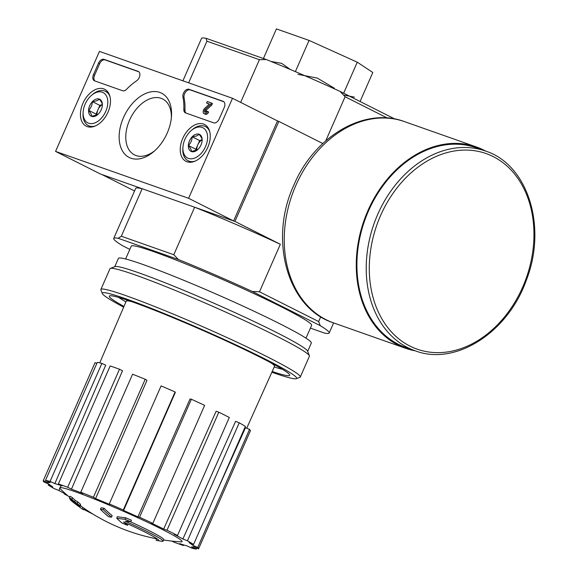 <?xml version="1.0" encoding="UTF-8"?>
<svg xmlns="http://www.w3.org/2000/svg" width="578" height="578" viewBox="0 0 578 578"><rect width="100%" height="100%" fill="white"/><g stroke="black" fill="none" stroke-linecap="round" stroke-linejoin="round"><path stroke-width="0.87" d="M92.942 514.095A44.867 2.818 23.7 0 1 83.745 509.355M84.171 508.387L83.535 509.825A187.453 46.854 112.8 0 1 82.416 509.124A187.453 46.854 112.8 0 1 82.228 508.994L82.885 507.491A187.453 46.854 112.8 0 0 83.073 507.629A191.52 191.52 0 0 0 157.216 538.898M75.053 503.019L74.865 503.445A189.418 163.719 107.5 0 0 82.228 508.994M80.429 505.721A189.418 163.719 107.5 0 0 82.885 507.491M70.74 499.724L70.581 500.1A187.799 93.701 -64.2 0 0 72.077 501.357A187.799 93.701 -64.2 0 0 74.865 503.445M156.732 538.804L156.082 540.285A44.867 2.818 23.7 0 0 156.92 540.466A191.52 191.52 0 0 0 161.522 541.268A49.246 3.092 23.7 0 0 163.097 541.16A49.246 3.092 23.7 0 0 125.202 521.175A188.616 144.197 118 0 0 130.787 521.688L131.444 520.186A183.739 182.807 75.1 0 1 125.693 517.794L125.036 519.297A183.739 182.807 75.1 0 0 130.787 521.688M130.209 521.645A49.246 3.092 23.7 0 1 163.762 539.664L163.097 541.16M125.693 517.794A187.799 143.568 -62 0 1 117.363 516.689L116.705 518.191A187.799 143.568 -62 0 0 125.036 519.297M128.106 524.015L127.528 525.33A187.453 186.506 -104.9 0 1 121.879 522.967A189.418 121.525 -69.3 0 1 116.705 518.191M156.92 540.466A44.867 2.818 23.7 0 0 158.647 540.416A44.867 2.818 23.7 0 0 123.533 521.948A188.71 121.069 110.7 0 0 127.528 525.33M100.435 509.326L101.092 507.831A185.646 119.082 -63.3 0 0 103.997 508.207A189.476 144.868 109.4 0 0 112.183 515.641L111.525 517.144A188.587 120.968 116.7 0 1 108.621 516.754A190.068 145.324 -70.6 0 1 100.435 509.326A185.646 119.082 -63.3 0 0 103.339 509.709A189.476 144.868 109.4 0 0 111.525 517.144M103.997 508.207L103.339 509.709M80.212 504.789A190.068 145.324 109.4 0 0 80.674 505.172L80.01 506.675A188.587 120.968 116.7 0 1 77.597 505.186A189.476 144.868 -70.6 0 1 74.764 502.766A187.706 120.405 116.7 0 1 72.243 501.075A188.731 144.305 -70.6 0 1 69.627 498.691A186.766 119.798 -63.3 0 0 72.149 500.389A189.476 144.868 -70.6 0 1 69.411 497.752A185.646 119.082 -63.3 0 0 71.831 499.248A190.068 145.324 109.4 0 0 74.562 501.877A186.766 119.798 -63.3 0 0 77.177 503.359A190.588 145.721 109.4 0 0 79.8 505.736A187.706 120.405 116.7 0 1 77.185 504.254A190.068 145.324 109.4 0 0 80.01 506.675M69.411 497.752L70.068 496.249A185.646 119.082 -63.3 0 0 72.488 497.745A190.068 145.324 109.4 0 0 75.219 500.382A186.766 119.798 -63.3 0 0 77.835 501.863A190.588 145.721 109.4 0 0 80.458 504.233L79.8 505.736M77.835 501.863L77.177 503.359M75.219 500.382L74.562 501.877M72.488 497.745L71.831 499.248M69.851 498.178L69.627 498.691M297.865 74.324L317.351 78.102L334.366 88.217M271.046 61.463L281.667 63.363L290.315 69.483M344.495 95.204L354.357 97.126M387.318 118.013L345.095 96.757L340.16 91.469A117.645 7.398 -156.3 0 0 266.248 59.512L206.014 38.278A117.645 7.398 -156.3 0 0 201.527 38.415L182.915 80.812M340.16 91.469L394.882 119.017M266.248 59.512L259.399 59.7L206.917 41.204L206.014 38.278M259.399 59.7L240.665 102.393M206.917 41.204L188.645 82.827M277.498 120.939L232.501 98.289L188.601 198.297L233.599 220.948L277.498 120.939L278.827 121.402L234.928 221.417L194.649 207.22L173.79 254.725L121.308 236.229L142.159 188.717L101.88 174.52L134.558 190.971M310.408 328.116L324.684 333.145A117.645 7.398 -156.3 0 0 329.171 333.015A117.645 7.398 -156.3 0 0 320.263 325.674L252.355 291.493L259.486 291.782L318.651 321.563L320.754 316.78M345.095 96.757L325.739 140.844M278.827 121.402L322.784 143.532M234.928 221.417L280.337 244.277A117.645 7.398 -156.3 0 0 194.649 207.22M259.486 291.782L280.337 244.277M125.614 258.987L131.257 246.134A98.498 6.192 23.7 0 1 223.932 280.055A98.498 6.192 23.7 0 1 311.636 325.313L305.993 338.166M252.355 291.493A117.645 7.398 -156.3 0 0 178.45 259.536L118.208 238.302A117.645 7.398 -156.3 0 0 113.722 238.439A117.645 7.398 -156.3 0 0 122.63 245.773L129.826 249.393M118.208 238.302L121.308 236.229M173.79 254.725L178.45 259.536M142.159 188.717A117.645 7.398 -156.3 0 0 135.671 188.428L113.722 238.439M318.651 321.563L320.263 325.674M360.08 101.497L372.81 72.496L357.262 62.2L309.064 40.409L276.421 28.9L263.424 58.515M343.643 93.224L357.262 62.2M295.365 71.629L309.064 40.409M69.613 497.29A191.52 191.52 0 0 1 60.314 488.93A66.831 4.198 23.7 0 1 75.111 491.697A66.831 4.198 23.7 0 1 148.178 522.555A66.831 4.198 23.7 0 1 180.936 541.875A191.52 191.52 0 0 1 163.61 539.996M171.839 541.087L174.137 542.243A84.814 5.332 -156.3 0 0 183.45 545.531L179.686 543.631A79.345 4.985 23.7 0 0 186.983 545.885L191.744 548.089A84.814 5.332 -156.3 0 0 196.332 549.1L191.571 546.896A79.345 4.985 23.7 0 0 193.543 546.687L198.565 548.862A84.814 5.332 -156.3 0 0 198.572 548.84A84.814 5.332 -156.3 0 0 197.727 547.445L192.705 545.271L193.153 544.266M193.565 544.433A84.814 5.332 -156.3 0 0 187.431 540.806L239.234 422.793A84.814 5.332 -156.3 0 1 245.368 426.42L193.565 544.433L189.035 542.619A79.345 4.985 23.7 0 1 192.705 545.271M187.431 540.806L182.901 538.992L235.593 421.333L239.234 422.793M177.504 535.488A84.814 5.332 -156.3 0 0 167.006 530.207L218.809 412.193A84.814 5.332 -156.3 0 1 229.307 417.475L177.504 535.488L174.166 534.31A79.345 4.985 23.7 0 1 182.901 538.992M167.006 530.207L163.668 529.029L216.121 411.247L218.809 412.193M152.83 523.393A84.814 5.332 -156.3 0 0 139.565 517.252L191.369 399.239A84.814 5.332 -156.3 0 1 204.634 405.373L152.83 523.393L151.183 523.025A79.345 4.985 23.7 0 1 163.668 529.029M139.565 517.252L137.918 516.891L190.046 398.943L191.369 399.239M123.591 510.482L123.295 509.977L175.098 391.963L175.336 392.368L123.591 510.482A79.345 4.985 23.7 0 1 137.918 516.891M123.295 509.977A84.814 5.332 -156.3 0 0 109.285 503.915L109.582 504.428A79.345 4.985 23.7 0 0 95.594 498.59L93.39 497.29A84.814 5.332 -156.3 0 0 80.768 492.232L82.972 493.533A79.345 4.985 23.7 0 0 71.448 489.154L67.684 487.254A84.814 5.332 -156.3 0 0 58.371 483.974L62.135 485.867A79.345 4.985 23.7 0 0 54.838 483.613L50.076 481.416A84.814 5.332 -156.3 0 0 45.489 480.405L50.25 482.608A79.345 4.985 23.7 0 0 48.277 482.818L43.256 480.643A84.814 5.332 -156.3 0 0 43.249 480.658A84.814 5.332 -156.3 0 0 44.094 482.059L49.116 484.234A79.345 4.985 23.7 0 0 52.779 486.886L48.256 485.072A84.814 5.332 -156.3 0 0 54.39 488.699L58.92 490.505L61.066 485.513M66.448 494.558A79.345 4.985 23.7 0 1 58.92 490.505M66.831 494.898L64.317 494.009A84.814 5.332 -156.3 0 0 67.958 495.873M99.748 362.861L126.214 301.181A80.985 5.094 23.7 0 1 131.444 301.557M270.714 362.695A80.985 5.094 23.7 0 1 274.528 366.286L246.727 428.211M48.682 481.879L48.277 482.818M50.076 481.416L101.88 363.396L105.709 365.173L54.838 483.613M67.684 487.254L119.487 369.241L122.514 370.765L71.448 489.154M93.39 497.29L145.201 379.269L146.971 380.317L95.594 498.59M215.168 495.216L245.491 427.677L249.53 429.425L197.727 547.445M249.53 429.425A84.814 5.332 -156.3 0 1 250.375 430.827A84.814 5.332 -156.3 0 0 250.375 430.827L198.579 548.825M196.773 548.081L196.332 549.1M183.71 544.931L183.45 545.531M64.519 493.547L64.317 494.009M48.697 484.053L48.256 485.072M95.059 362.63L43.256 480.643L95.052 362.644A84.814 5.332 -156.3 0 0 95.045 362.659A84.814 5.332 -156.3 0 1 95.059 362.63L96.851 363.403M101.88 363.396A84.814 5.332 -156.3 0 0 97.292 362.392L45.489 480.405M119.487 369.241A84.814 5.332 -156.3 0 0 110.174 365.961L58.371 483.974M145.201 379.269A84.814 5.332 -156.3 0 0 132.579 374.219L80.768 492.232M175.098 391.963A84.814 5.332 -156.3 0 0 161.089 385.902L109.285 503.915M123.656 307.156A106.157 6.676 23.7 0 1 102.313 293.53A106.157 6.676 23.7 0 1 202.177 329.619A106.157 6.676 23.7 0 1 296.333 378.698A106.157 6.676 23.7 0 1 271.862 372.218M123.967 306.427A98.498 6.192 23.7 0 1 109.639 295.864A98.498 6.192 23.7 0 1 201.982 330.06A98.498 6.192 23.7 0 1 289.665 374.884A98.498 6.192 23.7 0 1 272.187 371.495M102.313 293.53L100.904 289.939A108.895 6.842 23.7 0 1 100.883 289.462A108.895 6.842 23.7 0 1 203.34 326.96A108.895 6.842 23.7 0 1 300.3 377A108.895 6.842 23.7 0 1 299.931 377.304L296.333 378.698M100.883 289.462L109.993 268.705A108.895 6.842 23.7 0 1 110.362 268.402A108.895 6.842 23.7 0 1 212.451 306.21A108.895 6.842 23.7 0 1 309.389 355.766A108.895 6.842 23.7 0 1 309.411 356.25L300.3 377M110.362 268.402L115.036 266.588A105.333 6.618 23.7 0 1 213.788 303.161A105.333 6.618 23.7 0 1 307.554 351.099L309.389 355.766M114.762 266.696L118.411 258.388A105.333 6.618 23.7 0 1 217.523 294.664A105.333 6.618 23.7 0 1 311.311 343.065L307.662 351.373M125.917 301.875A94.055 5.91 23.7 0 1 118.678 297.417M282.404 369.284A94.055 5.91 23.7 0 1 274.218 366.972M188.601 198.297L55.553 151.407L99.452 51.391L232.501 98.289M233.599 220.948L100.55 174.05L55.553 151.407M219.185 119.003L224.235 107.501A5.469 3.511 116.7 0 0 223.368 101.439A5.469 3.511 116.7 0 0 223.101 101.323L189.028 89.315A5.469 3.511 116.7 0 0 184.57 91.353A5.469 3.511 116.7 0 0 182.937 97.09A54.722 35.099 116.7 0 1 183.833 109.48A5.469 3.511 116.7 0 0 185.35 112.833A5.469 3.511 116.7 0 0 185.617 112.941L213.665 122.825A5.469 3.511 116.7 0 0 219.185 119.003M138.106 71.369L104.026 59.353A5.469 3.511 116.7 0 0 98.506 63.183L93.455 74.685A5.469 3.511 116.7 0 0 94.322 80.747A5.469 3.511 116.7 0 0 94.582 80.855L122.63 90.746A5.469 3.511 116.7 0 0 126.575 89.301A54.722 35.099 116.7 0 1 136.646 80.776A5.469 3.511 116.7 0 0 139.782 75.783A5.469 3.511 116.7 0 0 138.366 71.477A5.469 3.511 116.7 0 0 138.106 71.369L138.619 71.629M123.475 117.601A35.995 23.091 116.7 0 1 153.95 91.534A35.995 23.091 116.7 0 1 171.478 116.359A35.995 23.091 116.7 0 1 153.726 151.631A35.995 23.091 116.7 0 1 124.588 153.914A35.995 23.091 116.7 0 1 123.475 117.601M182.713 138.482A20.627 13.229 116.7 0 1 204.699 124.566A20.627 13.229 116.7 0 1 207.069 148.849A20.627 13.229 116.7 0 1 186.152 161.414A20.627 13.229 116.7 0 1 182.713 138.482M82.921 103.31A20.627 13.229 116.7 0 1 104.907 89.395A20.627 13.229 116.7 0 1 107.284 113.678A20.627 13.229 116.7 0 1 86.36 126.242A20.627 13.229 116.7 0 1 82.921 103.31M154.817 150.67A31.313 20.085 116.7 0 1 134.486 154.897A31.313 20.085 116.7 0 1 129.53 120.224A31.313 20.085 116.7 0 1 162.649 98.961A31.313 20.085 116.7 0 1 171.355 117.804M94.973 80.992A5.469 3.511 116.7 0 1 94.575 75.248L99.626 63.753A5.469 3.511 116.7 0 1 105.145 59.924L138.836 71.795M186.008 113.078A5.469 3.511 116.7 0 1 184.96 110.044L183.833 109.48M223.838 101.757L190.148 89.879A5.469 3.511 116.7 0 0 185.697 91.916A5.469 3.511 116.7 0 0 184.064 97.653A54.722 35.099 116.7 0 1 184.96 110.044M211.317 102.949L212.444 103.513L211.786 105.015L210.659 104.445L211.317 102.949L207.271 101.518L206.613 103.021L209.446 104.018L204.468 108.613A3.28 2.102 116.7 0 0 204.056 113.656A3.28 2.102 116.7 0 0 207.531 111.424L206.534 111.077A1.64 1.055 116.7 0 1 204.8 112.19A1.64 1.055 116.7 0 1 204.959 109.712L210.659 104.445M209.308 104.141L206.613 103.021M207.531 111.424L208.658 111.995A3.28 2.102 116.7 0 1 205.183 114.22L204.056 113.656M205.508 112.183A1.64 1.055 116.7 0 1 206.086 110.275L204.959 109.712M211.786 105.015L206.086 110.275M197.662 149.651L191.448 151.559A9.479 6.076 116.7 0 1 188.363 145.475A9.479 6.076 116.7 0 1 192.163 136.813C195.581 136.531 197.878 135.671 199.056 134.241C201.209 136.827 202.242 138.857 202.141 140.324A9.479 6.076 116.7 0 1 202.127 140.541A9.479 6.076 116.7 0 1 198.341 148.987A9.479 6.076 116.7 0 1 197.452 149.832A9.479 6.076 116.7 0 1 191.448 151.559C191.564 150.114 190.53 148.084 188.363 145.475C190.754 143.163 192.026 140.273 192.163 136.813A9.479 6.076 116.7 0 1 199.056 134.241A9.479 6.076 116.7 0 1 202.141 140.324M184.938 139.262A16.964 10.881 116.7 0 1 191.311 130.498A16.964 10.881 116.7 0 1 207.386 134.696A16.964 10.881 116.7 0 1 195.891 157.534A16.964 10.881 116.7 0 1 182.944 147.123A16.964 10.881 116.7 0 1 184.938 139.262M191.311 130.498L192.301 129.653A19.153 12.283 116.7 0 1 205.363 126.546A19.153 12.283 116.7 0 1 209.8 131.871M195.061 161.154A19.153 12.283 116.7 0 1 188.139 160.763A19.153 12.283 116.7 0 1 182.85 148.423L182.944 147.123M196.823 150.222A8.208 5.267 116.7 0 1 197.763 144.919L195.863 149.247L196.455 150.417M202.112 139.674L199.663 140.584L197.763 144.919A8.208 5.267 116.7 0 1 202.119 139.768M199.663 140.584L192.163 136.813M195.863 149.247L188.363 145.475M97.87 114.48L91.664 116.388A9.479 6.076 116.7 0 1 88.571 110.304A9.479 6.076 116.7 0 1 92.379 101.641C95.789 101.36 98.087 100.5 99.264 99.069C101.425 101.656 102.451 103.686 102.357 105.16A9.479 6.076 116.7 0 1 102.342 105.369A9.479 6.076 116.7 0 1 98.549 113.815A9.479 6.076 116.7 0 1 97.668 114.661A9.479 6.076 116.7 0 1 91.664 116.388C91.772 114.943 90.746 112.912 88.571 110.304C90.97 107.992 92.234 105.102 92.379 101.641A9.479 6.076 116.7 0 1 99.264 99.069A9.479 6.076 116.7 0 1 102.357 105.16M85.154 104.098A16.964 10.881 116.7 0 1 91.519 95.327A16.964 10.881 116.7 0 1 107.602 99.524A16.964 10.881 116.7 0 1 96.1 122.363A16.964 10.881 116.7 0 1 83.153 111.951A16.964 10.881 116.7 0 1 85.154 104.098M91.519 95.327L92.509 94.481A19.153 12.283 116.7 0 1 105.572 91.375A19.153 12.283 116.7 0 1 110.008 96.707M95.276 125.982A19.153 12.283 116.7 0 1 88.355 125.592A19.153 12.283 116.7 0 1 83.066 113.252L83.153 111.951M97.032 115.051A8.208 5.267 116.7 0 1 97.971 109.748L96.071 114.076L96.663 115.246M102.32 104.502L99.871 105.413L97.971 109.748A8.208 5.267 116.7 0 1 102.335 104.596M99.871 105.413L92.379 101.641M96.071 114.076L88.571 110.304M485.484 151.031L476.171 147.751A105.882 80.956 109.4 0 0 368.417 211.093A105.882 80.956 109.4 0 0 405.778 347.472L415.091 350.759C455.522 366.43 508.402 332.307 526.572 279.535C547.236 226.417 527.728 164.398 485.484 151.031A105.882 80.956 109.4 0 0 377.73 214.373A105.882 80.956 109.4 0 0 415.091 350.759M485.701 151.111A106.706 81.585 109.4 0 0 476.445 146.978A106.706 81.585 109.4 0 0 367.854 210.804A106.706 81.585 109.4 0 0 405.503 348.245A106.706 81.585 109.4 0 0 415.307 350.832M105.145 59.924L104.026 59.353M94.575 75.248L93.455 74.685M99.626 63.753L98.506 63.183M184.064 97.653L182.937 97.09M190.148 89.879L189.028 89.315M223.621 101.584L223.101 101.323M380.562 215.594A103.693 79.28 109.4 0 0 451.122 351.316A103.693 79.28 109.4 0 0 523.169 187.178A103.693 79.28 109.4 0 0 380.562 215.594M333.492 322.871C287.02 308.031 268.633 239.213 293.949 184.96C314.222 136.466 364.472 106.489 404.434 121.597A106.706 81.585 109.4 0 0 295.842 185.422A106.706 81.585 109.4 0 0 333.492 322.871L405.503 348.245M329.171 333.015L333.607 322.907M250.375 430.827L198.572 548.84M72.077 501.357A191.52 191.52 0 0 0 82.416 509.124M188.139 160.763L191.029 162.216M205.363 126.546L208.253 128.005M88.355 125.592L91.245 127.044M105.572 91.375L108.469 92.834M404.434 121.597L476.445 146.978"/></g></svg>
